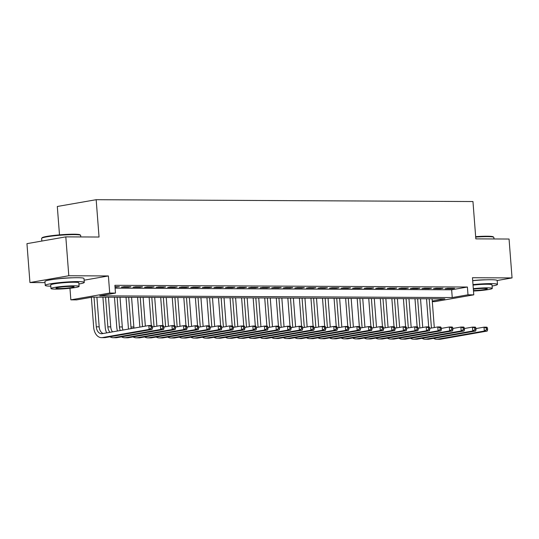 <?xml version="1.0" encoding="UTF-8"?>
<svg xmlns="http://www.w3.org/2000/svg" width="539" height="539" viewBox="0 0 539 539"><rect width="100%" height="100%" fill="white"/><g stroke="black" fill="none" stroke-linecap="round" stroke-linejoin="round"><path stroke-width="0.81" d="M72.637 277.794A12.215 1.085 175.6 0 0 72.59 277.794A12.215 1.085 175.6 0 0 56.036 279.067M485.834 279.808A12.215 1.085 175.6 0 0 485.787 279.808A12.215 1.085 175.6 0 0 472.69 280.617M432.258 301.052L444.897 298.849L92.378 297.124L76.626 299.879L70.845 299.846L109.707 293.061L115.487 293.088L99.728 295.837L452.248 297.562L468 294.806L473.781 294.84L434.919 301.624L432.298 301.611M69.955 288.271L70.845 299.846M84.111 280.192L108.393 275.948L68.803 275.752L65.812 236.87L26.95 243.655L29.941 282.544L45.02 282.618M59.492 234.876L57.309 206.484L96.171 199.699L472.959 201.539L475.829 238.871L509.059 239.033L512.05 277.922L472.467 277.726L473.781 294.84M68.803 275.752L29.941 282.544M492.1 286.027A19.579 1.738 175.6 0 0 497.477 284.403L497.174 280.516L512.05 277.922M115.029 287.152L119.409 286.701L114.996 286.681M130.964 286.755L124.031 286.721L121.403 287.179L128.343 287.213L130.964 286.755M142.525 286.815L135.592 286.782L132.965 287.24L139.897 287.274L142.525 286.815M154.08 286.869L147.147 286.836L144.519 287.294L151.459 287.327L154.08 286.869M165.641 286.923L158.702 286.889L156.081 287.348L163.014 287.381L165.641 286.923M177.196 286.984L170.263 286.95L167.636 287.408L174.569 287.442L177.196 286.984M188.758 287.038L181.818 287.004L179.197 287.462L186.13 287.496L188.758 287.038M200.313 287.092L193.38 287.058L190.752 287.523L197.685 287.556L200.313 287.092M211.874 287.152L204.935 287.119L202.314 287.577L209.247 287.61L211.874 287.152M223.429 287.206L216.496 287.172L213.868 287.631L220.801 287.664L223.429 287.206M234.991 287.267L228.051 287.233L225.423 287.691L232.363 287.725L234.991 287.267M246.545 287.321L239.612 287.287L236.985 287.745L243.918 287.779L246.545 287.321M258.1 287.375L251.167 287.341L248.54 287.799L255.479 287.833L258.1 287.375M269.662 287.435L262.729 287.402L260.101 287.86L267.034 287.893L269.662 287.435M281.217 287.489L274.284 287.455L271.656 287.914L278.596 287.947L281.217 287.489M292.778 287.543L285.845 287.509L283.218 287.974L290.15 288.008L292.778 287.543M304.333 287.604L297.4 287.57L294.772 288.028L301.712 288.062L304.333 287.604M315.894 287.658L308.955 287.624L306.334 288.082L313.267 288.116L315.894 287.658M327.449 287.718L320.516 287.685L317.889 288.143L324.822 288.176L327.449 287.718M339.011 287.772L332.071 287.738L329.45 288.197L336.383 288.23L339.011 287.772M350.566 287.826L343.633 287.792L341.005 288.25L347.938 288.284L350.566 287.826M362.127 287.887L355.188 287.853L352.567 288.311L359.5 288.345L362.127 287.887M373.682 287.941L366.749 287.907L364.121 288.365L371.054 288.399L373.682 287.941M385.237 287.994L378.304 287.961L375.676 288.426L382.616 288.459L385.237 287.994M396.798 288.055L389.865 288.021L387.238 288.48L394.171 288.513L396.798 288.055M408.353 288.109L401.42 288.075L398.793 288.533L405.732 288.567L408.353 288.109M419.915 288.17L412.982 288.136L410.354 288.594L417.287 288.628L419.915 288.17M431.469 288.224L424.537 288.19L421.909 288.648L428.849 288.682L431.469 288.224M443.031 288.277L436.098 288.244L433.471 288.702L440.403 288.736L443.031 288.277M115.103 288.143L451.648 289.787L467.401 287.031L114.888 285.313L115.487 293.088M454.586 288.338L447.653 288.304L445.025 288.763L451.965 288.796L454.586 288.338M108.393 275.948L109.707 293.061M467.401 287.031L468 294.806M65.812 236.87L99.041 237.032L96.171 199.699M451.648 289.787L452.248 297.562M451.925 288.325L451.965 288.796M440.37 288.264L440.403 288.736M428.808 288.21L428.849 288.682M417.253 288.156L417.287 288.628M405.692 288.096L405.732 288.567M394.137 288.042L394.171 288.513M382.575 287.988L382.616 288.459M371.021 287.927L371.054 288.399M359.459 287.873L359.5 288.345M347.904 287.813L347.938 288.284M336.349 287.759L336.383 288.23M324.788 287.705L324.822 288.176M313.233 287.644L313.267 288.116M301.672 287.59L301.712 288.062M290.117 287.536L290.15 288.008M278.555 287.476L278.596 287.947M267 287.422L267.034 287.893M255.439 287.361L255.479 287.833M243.884 287.307L243.918 287.779M232.322 287.253L232.363 287.725M220.768 287.193L220.801 287.664M209.206 287.139L209.247 287.61M197.651 287.085L197.685 287.556M186.096 287.024L186.13 287.496M174.535 286.97L174.569 287.442M162.98 286.91L163.014 287.381M151.419 286.856L151.459 287.327M139.864 286.802L139.897 287.274M128.302 286.741L128.343 287.213M116.747 286.687L116.781 287.159M428.694 326.897L426.531 298.754M432.083 298.781L434.293 327.55M429.192 298.768L431.443 328.042M475.971 328.568L484.015 327.166L486.899 327.18L487.492 328.103L486.333 328.096L486.454 329.652L487.613 329.659L487.492 328.103M487.613 329.659L487.202 331.067L440.511 339.22A11.75 7.93 90.3 0 1 439.561 339.3L436.671 339.287A11.75 7.93 90.3 0 1 433.599 338.357M487.202 331.067L484.312 331.054L437.628 339.206A11.75 7.93 90.3 0 1 436.671 339.287M486.454 329.652L484.312 331.054L484.015 327.166L486.333 328.096M475.661 236.661A19.108 1.698 -4.4 0 1 487.115 236.223A19.108 1.698 -4.4 0 1 493.266 236.85L493.771 237.281A19.579 1.738 175.6 0 0 487.465 236.634A19.579 1.738 175.6 0 0 475.694 237.086M493.98 238.959L493.859 237.429A19.579 1.738 175.6 0 0 493.771 237.281M497.477 284.403A19.579 1.738 175.6 0 0 491.083 283.615A19.579 1.738 175.6 0 0 472.993 284.599M497.174 280.516A19.579 1.738 175.6 0 0 490.78 279.728A19.579 1.738 175.6 0 0 472.696 280.711M473.033 285.104A14.095 1.253 -4.4 0 1 487.404 284.255A14.095 1.253 -4.4 0 1 492.006 284.828L492.282 288.405A14.095 1.253 175.6 0 0 487.68 287.833A14.095 1.253 175.6 0 0 473.309 288.682M473.485 291.026A14.095 1.253 175.6 0 0 492.282 288.405M473.451 290.534A9.082 0.808 175.6 0 0 482.661 289.854A9.082 0.808 175.6 0 0 487.283 288.789A9.082 0.808 175.6 0 0 484.318 288.419A9.082 0.808 175.6 0 0 473.343 289.173M41.685 238.251L42.116 237.753A19.108 1.698 -4.4 0 1 54.122 235.395A19.108 1.698 -4.4 0 1 73.924 234.209A19.108 1.698 -4.4 0 1 80.075 234.836L80.574 235.26A19.579 1.738 175.6 0 0 74.274 234.62A19.579 1.738 175.6 0 0 53.988 235.833A19.579 1.738 175.6 0 0 41.685 238.251A19.579 1.738 175.6 0 0 41.624 238.413L41.826 241.054M80.783 236.938L80.661 235.408A19.579 1.738 175.6 0 0 80.574 235.26M78.903 284.013A19.579 1.738 175.6 0 0 84.279 282.389A19.579 1.738 175.6 0 0 77.885 281.594A19.579 1.738 175.6 0 0 56.797 282.908A19.579 1.738 175.6 0 0 45.236 285.394A19.579 1.738 175.6 0 0 50.794 286.175M84.279 282.389L83.983 278.501A19.579 1.738 175.6 0 0 77.589 277.706A19.579 1.738 175.6 0 0 56.501 279.013A19.579 1.738 175.6 0 0 44.939 281.506L45.236 285.394M50.976 288.547L50.7 284.969A14.095 1.253 -4.4 0 1 59.027 283.177A14.095 1.253 -4.4 0 1 74.214 282.241A14.095 1.253 -4.4 0 1 78.815 282.807L79.092 286.384A14.095 1.253 175.6 0 0 74.483 285.818A14.095 1.253 175.6 0 0 59.303 286.755A14.095 1.253 175.6 0 0 50.976 288.547A14.095 1.253 175.6 0 0 55.578 289.12A14.095 1.253 175.6 0 0 70.764 288.176A14.095 1.253 175.6 0 0 79.092 286.384M71.128 286.404A9.082 0.808 175.6 0 0 61.338 287.011A9.082 0.808 175.6 0 0 55.975 288.163A9.082 0.808 175.6 0 0 58.94 288.533A9.082 0.808 175.6 0 0 68.729 287.927A9.082 0.808 175.6 0 0 74.092 286.768A9.082 0.808 175.6 0 0 71.128 286.404M417.139 326.836L414.969 298.7M420.521 298.727L422.738 327.49M417.631 298.714L419.888 327.988M464.416 328.514L472.454 327.106L475.344 327.119L475.93 328.042L474.778 328.042L474.899 329.598L476.052 329.598L475.93 328.042M476.052 329.598L475.641 331.013L428.956 339.166A11.75 7.93 90.3 0 1 428 339.247L425.109 339.233A11.75 7.93 90.3 0 1 422.044 338.297M475.641 331.013L472.757 330.993L426.066 339.152A11.75 7.93 90.3 0 1 425.109 339.233M474.899 329.598L472.757 330.993L472.454 327.106L474.778 328.042M405.577 326.782L403.415 298.646M408.966 298.673L411.176 327.436M406.076 298.653L408.326 327.934M452.854 328.453L460.899 327.052L463.789 327.065L464.375 327.988L463.217 327.981L463.338 329.538L464.497 329.545L464.375 327.988M464.497 329.545L464.086 330.953L417.402 339.112A11.75 7.93 90.3 0 1 416.445 339.193L413.554 339.179A11.75 7.93 90.3 0 1 410.482 338.243M464.086 330.953L461.195 330.939L414.511 339.098A11.75 7.93 90.3 0 1 413.554 339.179M463.338 329.538L461.195 330.939L460.899 327.052L463.217 327.981M394.022 326.722L391.853 298.586M397.405 298.613L399.621 327.375M394.514 298.599L396.771 327.874M441.3 328.399L449.337 326.998L452.228 327.011L452.814 327.934L451.662 327.928L451.783 329.484L452.935 329.491L452.814 327.934M452.935 329.491L452.524 330.899L405.84 339.051A11.75 7.93 90.3 0 1 404.883 339.132L401.993 339.119A11.75 7.93 90.3 0 1 398.927 338.182M452.524 330.899L449.641 330.885L402.95 339.038A11.75 7.93 90.3 0 1 401.993 339.119M451.783 329.484L449.641 330.885L449.337 326.998L451.662 327.928M382.461 326.668L380.298 298.532M385.85 298.559L388.06 327.321M382.959 298.545L385.21 327.82M429.738 328.345L437.783 326.937L440.673 326.951L441.259 327.874L440.1 327.874L440.222 329.423L441.38 329.43L441.259 327.874M441.38 329.43L440.969 330.838L394.285 338.997A11.75 7.93 90.3 0 1 393.329 339.078L390.438 339.065A11.75 7.93 90.3 0 1 387.366 338.128M440.969 330.838L438.079 330.825L391.395 338.984A11.75 7.93 90.3 0 1 390.438 339.065M440.222 329.423L438.079 330.825L437.783 326.937L440.1 327.874M370.906 326.614L368.737 298.471M374.288 298.498L376.505 327.267M371.405 298.485L373.655 327.766M418.183 328.285L426.221 326.883L429.111 326.897L429.698 327.82L428.545 327.813L428.667 329.369L429.819 329.376L429.698 327.82M429.819 329.376L429.415 330.784L382.724 338.937A11.75 7.93 90.3 0 1 381.767 339.018L378.883 339.004A11.75 7.93 90.3 0 1 375.811 338.074M429.415 330.784L426.524 330.771L379.833 338.923A11.75 7.93 90.3 0 1 378.883 339.004M428.667 329.369L426.524 330.771L426.221 326.883L428.545 327.813M359.345 326.553L357.182 298.417M362.734 298.444L364.943 327.207M359.843 298.431L362.093 327.705M406.628 328.231L414.666 326.823L417.557 326.836L418.143 327.766L416.984 327.759L417.105 329.316L418.264 329.316L418.143 327.766M418.264 329.316L417.853 330.73L371.169 338.883A11.75 7.93 90.3 0 1 370.212 338.964L367.322 338.95A11.75 7.93 90.3 0 1 364.249 338.014M417.853 330.73L414.963 330.717L368.278 338.869A11.75 7.93 90.3 0 1 367.322 338.95M417.105 329.316L414.963 330.717L414.666 326.823L416.984 327.759M347.79 326.499L345.627 298.363M351.172 298.39L353.389 327.153M348.288 298.377L350.539 327.651M395.067 328.17L403.105 326.769L405.995 326.782L406.588 327.705L405.429 327.699L405.55 329.255L406.702 329.262L406.588 327.705M406.702 329.262L406.298 330.67L359.607 338.829A11.75 7.93 90.3 0 1 358.657 338.91L355.767 338.896A11.75 7.93 90.3 0 1 352.695 337.96M406.298 330.67L403.408 330.656L356.717 338.815A11.75 7.93 90.3 0 1 355.767 338.896M405.55 329.255L403.408 330.656L403.105 326.769L405.429 327.699M336.228 326.445L334.065 298.303M339.617 298.33L341.834 327.099M336.727 298.316L338.984 327.591M383.512 328.116L391.55 326.715L394.44 326.728L395.026 327.651L393.874 327.645L393.989 329.201L395.148 329.208L395.026 327.651M395.148 329.208L394.737 330.616L348.053 338.768A11.75 7.93 90.3 0 1 347.096 338.849L344.205 338.836A11.75 7.93 90.3 0 1 341.14 337.906M394.737 330.616L391.846 330.602L345.162 338.755A11.75 7.93 90.3 0 1 344.205 338.836M393.989 329.201L391.846 330.602L391.55 326.715L393.874 327.645M324.673 326.385L322.511 298.249M328.062 298.276L330.272 327.038M325.172 298.262L327.422 327.537M371.95 328.062L379.988 326.654L382.879 326.668L383.472 327.591L382.313 327.591L382.434 329.147L383.586 329.147L383.472 327.591M383.586 329.147L383.182 330.562L336.491 338.714A11.75 7.93 90.3 0 1 335.541 338.795L332.651 338.782A11.75 7.93 90.3 0 1 329.578 337.845M383.182 330.562L380.291 330.542L333.601 338.701A11.75 7.93 90.3 0 1 332.651 338.782M382.434 329.147L380.291 330.542L379.988 326.654L382.313 327.591M313.112 326.331L310.949 298.188M316.501 298.222L318.717 326.984M313.61 298.202L315.867 327.483M360.396 328.002L368.433 326.6L371.324 326.614L371.91 327.537L370.758 327.53L370.872 329.086L372.031 329.093L371.91 327.537M372.031 329.093L371.62 330.501L324.936 338.66A11.75 7.93 90.3 0 1 323.979 338.741L321.089 338.728A11.75 7.93 90.3 0 1 318.023 337.791M371.62 330.501L368.73 330.488L322.046 338.647A11.75 7.93 90.3 0 1 321.089 338.728M370.872 329.086L368.73 330.488L368.433 326.6L370.758 327.53M301.557 326.27L299.394 298.134M304.946 298.161L307.156 326.924M302.056 298.148L304.306 327.422M348.834 327.948L356.879 326.54L359.762 326.56L360.355 327.483L359.196 327.476L359.318 329.033L360.47 329.039L360.355 327.483M360.47 329.039L360.065 330.447L313.375 338.6A11.75 7.93 90.3 0 1 312.425 338.681L309.534 338.667A11.75 7.93 90.3 0 1 306.462 337.731M360.065 330.447L357.175 330.434L310.491 338.586A11.75 7.93 90.3 0 1 309.534 338.667M359.318 329.033L357.175 330.434L356.879 326.54L359.196 327.476M290.002 326.216L287.833 298.08M293.384 298.107L295.601 326.87M290.494 298.094L292.751 327.368M337.279 327.894L345.317 326.486L348.207 326.499L348.794 327.422L347.642 327.416L347.756 328.972L348.915 328.979L348.794 327.422M348.915 328.979L348.504 330.387L301.82 338.546A11.75 7.93 90.3 0 1 300.863 338.627L297.973 338.613A11.75 7.93 90.3 0 1 294.907 337.677M348.504 330.387L345.614 330.373L298.929 338.532A11.75 7.93 90.3 0 1 297.973 338.613M347.756 328.972L345.614 330.373L345.317 326.486L347.642 327.416M278.441 326.162L276.278 298.02M281.83 298.047L284.04 326.816M278.939 298.033L281.19 327.314M325.718 327.833L333.762 326.432L336.646 326.445L337.239 327.368L336.08 327.362L336.201 328.918L337.36 328.925L337.239 327.368M337.36 328.925L336.949 330.333L290.265 338.485A11.75 7.93 90.3 0 1 289.308 338.566L286.418 338.553A11.75 7.93 90.3 0 1 283.346 337.623M336.949 330.333L334.059 330.319L287.375 338.472A11.75 7.93 90.3 0 1 286.418 338.553M336.201 328.918L334.059 330.319L333.762 326.432L336.08 327.362M266.886 326.102L264.716 297.966M270.268 297.993L272.485 326.755M267.378 297.979L269.635 327.254M314.163 327.779L322.201 326.371L325.091 326.385L325.677 327.314L324.525 327.308L324.646 328.864L325.799 328.864L325.677 327.314M325.799 328.864L325.388 330.279L278.703 338.431A11.75 7.93 90.3 0 1 277.747 338.512L274.856 338.499A11.75 7.93 90.3 0 1 271.791 337.562M325.388 330.279L322.504 330.266L275.813 338.418A11.75 7.93 90.3 0 1 274.856 338.499M324.646 328.864L322.504 330.266L322.201 326.371L324.525 327.308M255.324 326.048L253.162 297.912M258.713 297.939L260.923 326.701M255.823 297.926L258.073 327.2M302.601 327.719L310.646 326.317L313.536 326.331L314.122 327.254L312.964 327.247L313.085 328.803L314.244 328.81L314.122 327.254M314.244 328.81L313.833 330.218L267.149 338.377A11.75 7.93 90.3 0 1 266.192 338.458L263.301 338.445A11.75 7.93 90.3 0 1 260.229 337.508M313.833 330.218L310.942 330.205L264.258 338.364A11.75 7.93 90.3 0 1 263.301 338.445M313.085 328.803L310.942 330.205L310.646 326.317L312.964 327.247M243.769 325.994L241.6 297.851M247.152 297.878L249.368 326.647M244.261 297.865L246.518 327.139M291.047 327.665L299.084 326.263L301.975 326.277L302.561 327.2L301.409 327.193L301.53 328.75L302.682 328.756L302.561 327.2M302.682 328.756L302.278 330.164L255.587 338.317A11.75 7.93 90.3 0 1 254.63 338.398L251.747 338.384A11.75 7.93 90.3 0 1 248.674 337.454M302.278 330.164L299.388 330.151L252.697 338.303A11.75 7.93 90.3 0 1 251.747 338.384M301.53 328.75L299.388 330.151L299.084 326.263L301.409 327.193M232.208 325.933L230.045 297.797M235.597 297.824L237.807 326.587M232.707 297.811L234.957 327.085M279.485 327.611L287.53 326.203L290.42 326.216L291.006 327.139L289.847 327.139L289.969 328.689L291.127 328.696L291.006 327.139M291.127 328.696L290.716 330.111L244.032 338.263A11.75 7.93 90.3 0 1 243.076 338.344L240.185 338.33A11.75 7.93 90.3 0 1 237.113 337.394M290.716 330.111L287.826 330.09L241.142 338.249A11.75 7.93 90.3 0 1 240.185 338.33M289.969 328.689L287.826 330.09L287.53 326.203L289.847 327.139M220.653 325.879L218.484 297.737M224.035 297.764L226.252 326.533M221.152 297.75L223.402 327.032M267.93 327.55L275.968 326.149L278.858 326.162L279.451 327.085L278.292 327.079L278.414 328.635L279.566 328.642L279.451 327.085M279.566 328.642L279.162 330.05L232.471 338.209A11.75 7.93 90.3 0 1 231.514 338.29L228.63 338.27A11.75 7.93 90.3 0 1 225.558 337.34M279.162 330.05L276.271 330.036L229.58 338.189A11.75 7.93 90.3 0 1 228.63 338.27M278.414 328.635L276.271 330.036L275.968 326.149L278.292 327.079M209.092 325.819L206.929 297.683M212.481 297.71L214.69 326.472M209.59 297.696L211.84 326.971M256.375 327.496L264.413 326.088L267.304 326.108L267.89 327.032L266.738 327.025L266.852 328.581L268.011 328.588L267.89 327.032M268.011 328.588L267.6 329.996L220.916 338.148A11.75 7.93 90.3 0 1 219.959 338.229L217.069 338.216A11.75 7.93 90.3 0 1 213.996 337.279M267.6 329.996L264.71 329.983L218.025 338.135A11.75 7.93 90.3 0 1 217.069 338.216M266.852 328.581L264.71 329.983L264.413 326.088L266.738 327.025M197.537 325.765L195.374 297.629M200.926 297.656L203.136 326.418M198.035 297.643L200.286 326.917M244.814 327.442L252.852 326.034L255.742 326.048L256.335 326.971L255.176 326.964L255.297 328.52L256.449 328.527L256.335 326.971M256.449 328.527L256.045 329.935L209.354 338.094A11.75 7.93 90.3 0 1 208.404 338.175L205.514 338.162A11.75 7.93 90.3 0 1 202.442 337.225M256.045 329.935L253.155 329.922L206.464 338.081A11.75 7.93 90.3 0 1 205.514 338.162M255.297 328.52L253.155 329.922L252.852 326.034L255.176 326.964M185.975 325.711L183.812 297.568M189.364 297.595L191.581 326.364M186.474 297.582L188.731 326.863M233.259 327.382L241.297 325.98L244.187 325.994L244.773 326.917L243.621 326.91L243.736 328.467L244.895 328.473L244.773 326.917M244.895 328.473L244.484 329.881L197.8 338.034A11.75 7.93 90.3 0 1 196.843 338.115L193.952 338.101A11.75 7.93 90.3 0 1 190.887 337.171M244.484 329.881L241.593 329.868L194.909 338.02A11.75 7.93 90.3 0 1 193.952 338.101M243.736 328.467L241.593 329.868L241.297 325.98L243.621 326.91M174.42 325.65L172.258 297.515M177.809 297.541L180.019 326.304M174.919 297.528L177.169 326.802M221.697 327.328L229.735 325.92L232.626 325.933L233.219 326.863L232.06 326.856L232.181 328.413L233.333 328.413L233.219 326.863M233.333 328.413L232.929 329.828L186.238 337.98A11.75 7.93 90.3 0 1 185.288 338.061L182.398 338.047A11.75 7.93 90.3 0 1 179.325 337.111M232.929 329.828L230.038 329.814L183.354 337.966A11.75 7.93 90.3 0 1 182.398 338.047M232.181 328.413L230.038 329.814L229.735 325.92L232.06 326.856M162.866 325.596L160.696 297.461M166.248 297.488L168.464 326.25M163.357 297.474L165.614 326.749M210.143 327.267L218.18 325.866L221.071 325.879L221.657 326.802L220.505 326.796L220.619 328.352L221.778 328.359L221.657 326.802M221.778 328.359L221.367 329.767L174.683 337.926A11.75 7.93 90.3 0 1 173.726 338.007L170.836 337.993A11.75 7.93 90.3 0 1 167.77 337.057M221.367 329.767L218.477 329.753L171.793 337.913A11.75 7.93 90.3 0 1 170.836 337.993M220.619 328.352L218.477 329.753L218.18 325.866L220.505 326.796M151.304 325.536L149.141 297.4M154.693 297.427L156.903 326.189M151.803 297.413L154.053 326.688M198.581 327.213L206.626 325.812L209.509 325.825L210.102 326.749L208.943 326.742L209.065 328.298L210.223 328.305L210.102 326.749M210.223 328.305L209.812 329.713L163.122 337.865A11.75 7.93 90.3 0 1 162.172 337.946L159.281 337.933A11.75 7.93 90.3 0 1 156.209 337.003M209.812 329.713L206.922 329.7L160.238 337.852A11.75 7.93 90.3 0 1 159.281 337.933M209.065 328.298L206.922 329.7L206.626 325.812L208.943 326.742M139.87 327.092L137.58 297.346M143.131 297.373L145.348 326.135M140.241 297.36L142.498 326.634M187.026 327.16L195.064 325.751L197.954 325.765L198.541 326.688L197.389 326.688L197.51 328.238L198.662 328.244L198.541 326.688M198.662 328.244L198.251 329.652L151.567 337.812A11.75 7.93 90.3 0 1 150.61 337.892L147.72 337.879A11.75 7.93 90.3 0 1 144.654 336.942M198.251 329.652L195.367 329.639L148.676 337.798A11.75 7.93 90.3 0 1 147.72 337.879M197.51 328.238L195.367 329.639L195.064 325.751L197.389 326.688M128.545 329.073A11.75 7.93 90.3 0 1 128.343 327.449L126.025 297.285M131.577 297.312L133.861 327.005A7.829 5.282 -89.7 0 0 134.002 328.116M128.686 297.299L130.97 326.991A7.829 5.282 -89.7 0 0 131.213 328.608M175.465 327.099L183.509 325.697L186.4 325.711L186.986 326.634L185.827 326.627L185.948 328.184L187.107 328.19L186.986 326.634M187.107 328.19L186.696 329.598L140.012 337.758A11.75 7.93 90.3 0 1 139.055 337.838L136.165 337.818A11.75 7.93 90.3 0 1 133.093 336.888M186.696 329.598L183.806 329.585L137.122 337.737A11.75 7.93 90.3 0 1 136.165 337.818M185.948 328.184L183.806 329.585L183.509 325.697L185.827 326.627M117.475 331.007A11.75 7.93 90.3 0 1 116.788 327.395L114.463 297.232M120.015 297.258L122.299 326.951A7.829 5.282 -89.7 0 0 123 330.036M117.125 297.245L119.415 326.937A7.829 5.282 -89.7 0 0 120.318 330.508M163.91 327.045L171.948 325.637L174.838 325.657L175.424 326.58L174.272 326.573L174.393 328.13L175.546 328.136L175.424 326.58M175.546 328.136L175.135 329.545L128.45 337.697A11.75 7.93 90.3 0 1 127.494 337.778L124.603 337.764A11.75 7.93 90.3 0 1 121.538 336.828M175.135 329.545L172.251 329.531L125.56 337.683A11.75 7.93 90.3 0 1 124.603 337.764M174.393 328.13L172.251 329.531L171.948 325.637L174.272 326.573M106.682 332.886A11.75 7.93 90.3 0 1 105.226 327.335L102.909 297.178M108.46 297.205L110.744 326.89A7.829 5.282 -89.7 0 0 112.503 331.876M105.57 297.191L107.854 326.877A7.829 5.282 -89.7 0 0 109.996 332.314M152.348 326.991L160.393 325.583L163.283 325.596L163.869 326.519L162.711 326.513L162.832 328.069L163.991 328.076L163.869 326.519M163.991 328.076L163.58 329.484L116.896 337.643A11.75 7.93 90.3 0 1 115.939 337.724L113.049 337.71A11.75 7.93 90.3 0 1 109.976 336.774M163.58 329.484L160.689 329.47L114.005 337.63A11.75 7.93 90.3 0 1 113.049 337.71M162.832 328.069L160.689 329.47L160.393 325.583L162.711 326.513M152.429 328.022L152.308 326.466L151.156 326.459L151.277 328.015L152.429 328.022L152.025 329.43L149.135 329.417L102.444 337.569A11.75 7.93 90.3 0 1 101.494 337.65A11.75 7.93 90.3 0 1 93.671 327.281L91.36 297.299M96.899 297.144L99.183 326.836A7.829 5.282 -89.7 0 0 103.124 333.513M94.015 297.13L96.299 326.823A7.829 5.282 -89.7 0 0 101.507 333.735A7.829 5.282 -89.7 0 0 102.147 333.681L148.831 325.529L151.722 325.543L152.308 326.466M152.025 329.43L105.334 337.582A11.75 7.93 90.3 0 1 104.377 337.663L101.494 337.65M151.277 328.015L149.135 329.417L148.831 325.529L151.156 326.459M440.511 339.22L437.628 339.206M428.956 339.166L426.066 339.152M417.402 339.112L414.511 339.098M405.84 339.051L402.95 339.038M394.285 338.997L391.395 338.984M382.724 338.937L379.833 338.923M371.169 338.883L368.278 338.869M359.607 338.829L356.717 338.815M348.053 338.768L345.162 338.755M336.491 338.714L333.601 338.701M324.936 338.66L322.046 338.647M313.375 338.6L310.491 338.586M301.82 338.546L298.929 338.532M290.265 338.485L287.375 338.472M278.703 338.431L275.813 338.418M267.149 338.377L264.258 338.364M255.587 338.317L252.697 338.303M244.032 338.263L241.142 338.249M232.471 338.209L229.58 338.189M220.916 338.148L218.025 338.135M209.354 338.094L206.464 338.081M197.8 338.034L194.909 338.02M186.238 337.98L183.354 337.966M174.683 337.926L171.793 337.913M163.122 337.865L160.238 337.852M151.567 337.812L148.676 337.798M133.861 327.005L130.97 326.991M140.012 337.758L137.122 337.737M122.299 326.951L119.415 326.937M128.45 337.697L125.56 337.683M110.744 326.89L107.854 326.877M116.896 337.643L114.005 337.63M99.183 326.836L96.299 326.823M105.334 337.582L102.444 337.569"/></g></svg>
